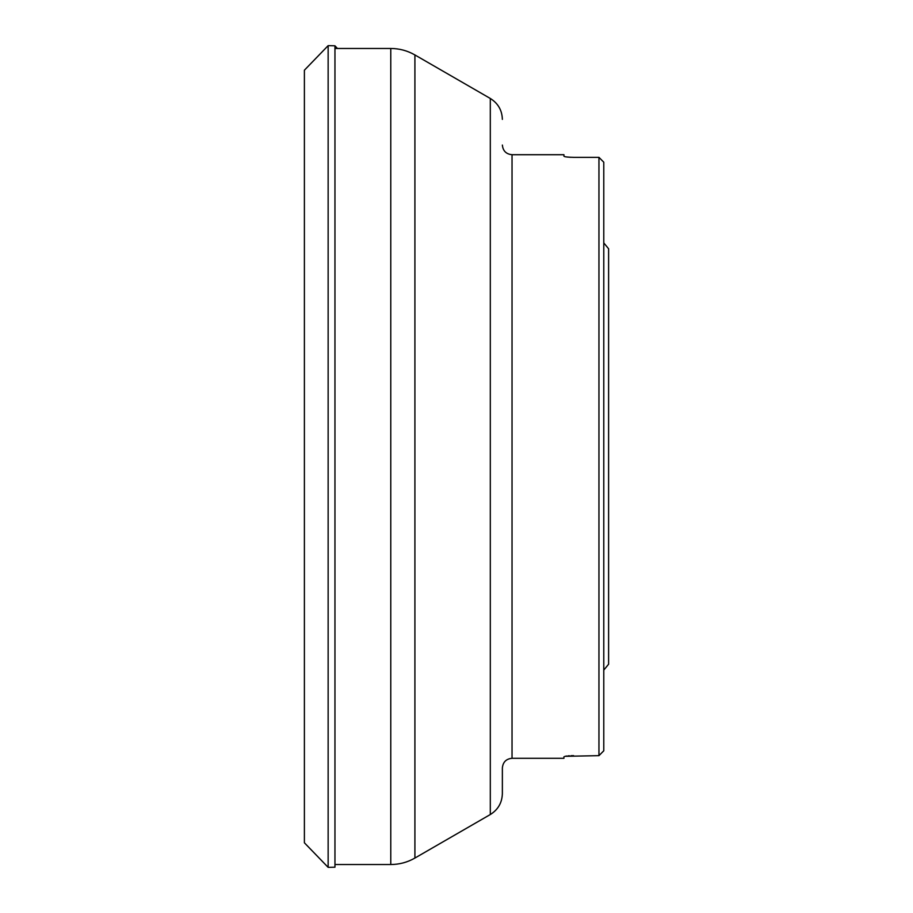 <?xml version="1.0" encoding="UTF-8"?>
<svg xmlns="http://www.w3.org/2000/svg" width="913" height="913" viewBox="0 0 913 913"><rect width="100%" height="100%" fill="white"/><g stroke="black" fill="none" stroke-linecap="round" stroke-linejoin="round"><path stroke-width="1.37" d="M328.144 45.65L328.144 867.35L304.394 842.79L304.394 70.21L328.144 45.65L334.957 45.798L337.433 48.48M328.144 867.35L334.957 867.202L334.957 45.798M564.896 756.329L598.951 755.656L598.951 157.344L573.592 157.344C567.726 157.23 564.508 156.865 563.937 156.214L563.937 154.708L512.033 154.708L512.033 758.292C506.167 758.863 502.949 762.081 502.367 767.947L502.367 793.625C502.07 802.744 498.042 809.705 490.304 814.533L490.304 98.467L414.913 54.951L414.913 858.049C407.438 862.329 399.38 864.485 390.775 864.52L390.775 48.48L334.957 48.48M564.896 156.671L565.74 156.831M566.756 156.979L568.034 157.116M569.404 157.219L570.967 157.298M573.592 755.656L570.967 755.702M569.404 755.781L568.034 755.884M566.756 756.021L565.74 756.169M512.033 758.292L563.937 758.292L563.937 756.786M603.778 162.217L598.951 157.344L603.778 162.217L603.778 750.783L598.951 755.656L603.778 750.783M608.606 664.219L603.778 670.108L608.606 664.219L608.606 248.781L603.778 242.892L608.606 248.781M490.304 814.533L414.913 858.049M390.775 864.52L334.957 864.52M512.033 154.708C506.167 154.137 502.949 150.919 502.367 145.053M490.304 98.467C498.042 103.295 502.07 110.256 502.367 119.375M414.913 54.951C407.438 50.672 399.38 48.515 390.775 48.48"/></g></svg>
